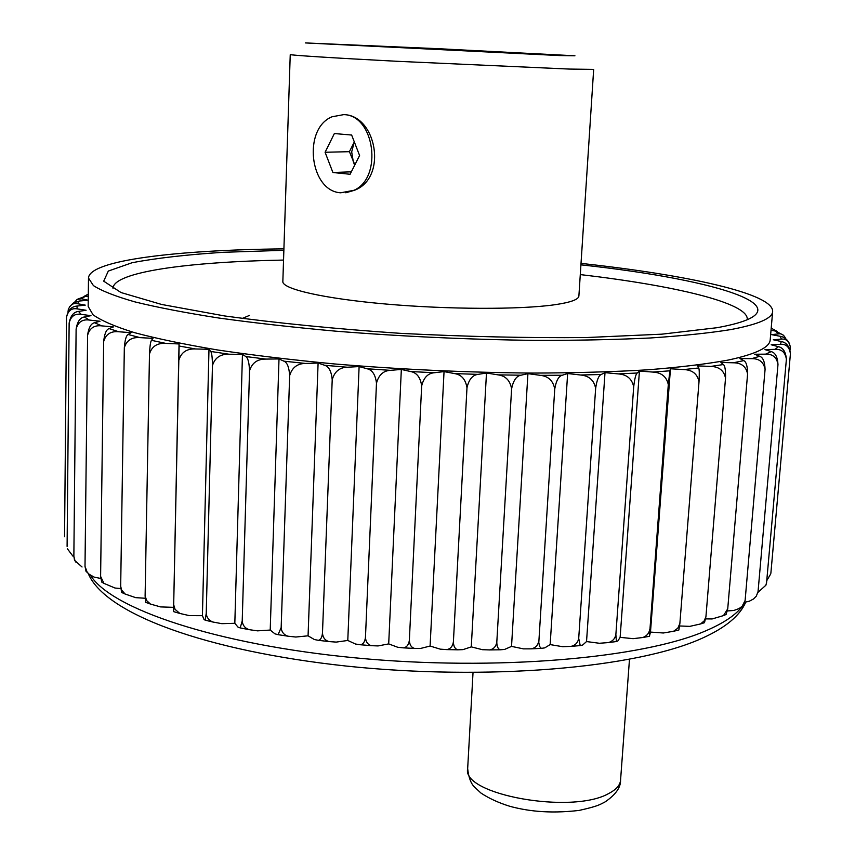 <?xml version="1.0" encoding="UTF-8"?>
<svg xmlns="http://www.w3.org/2000/svg" width="855" height="855" viewBox="0 0 855 855"><rect width="100%" height="100%" fill="white"/><g stroke="black" fill="none" stroke-linecap="round" stroke-linejoin="round"><path stroke-width="1.28" d="M88.289 296.129L85.233 296.322L81.546 298.801L88.236 300.255L79.194 301.035L77.474 303.696L85.254 305.117L76.886 306.079L77.26 308.901L86.099 310.258L78.532 311.412L81.129 314.373L90.972 315.655L84.367 316.981L89.262 320.048L100.035 321.234L94.52 322.73L101.788 325.873L113.394 326.931L109.098 328.598L118.749 331.761L131.061 332.67L128.122 334.497L140.135 337.64L152.992 338.366L151.517 340.333L165.817 343.4L179.048 343.945L173.544 611.603L179.123 346.019L195.571 348.968L208.983 349.289L210.672 351.448L229.076 354.227L242.457 354.323L245.77 356.535L265.905 359.089L279.008 358.94L283.956 361.184L305.491 363.45L318.103 363.044L324.622 365.277L347.237 367.233L359.111 366.571L367.126 368.762L390.404 370.343L401.337 369.446L410.71 371.551L434.265 372.748L444.044 371.604L454.625 373.592L478.031 374.372L486.484 373.015L498.07 374.864L520.919 375.217L527.92 373.656L540.307 375.334L562.195 375.249L567.645 373.528L580.588 375.003L601.172 374.511L605.009 372.652L618.293 373.902L637.232 373.015L639.433 371.049L652.825 372.075L669.882 370.814L670.459 368.772L683.744 369.574L698.695 367.971L697.712 365.876L710.665 366.442L723.383 364.54L720.915 362.445L733.366 362.787L743.743 360.618L739.896 358.534L751.695 358.651L759.689 356.279L754.58 354.237L765.588 354.152L771.221 351.608L764.979 349.62L775.079 349.342L778.392 346.67L771.167 344.768L780.284 344.309L781.363 341.551L773.283 339.756L781.363 339.136L780.316 336.314L771.52 334.636L778.531 333.877L775.474 331.045L771.018 330.297M179.048 343.945L179.123 346.019M325.092 152.265L332.905 172.507L350.101 174.26L359.592 155.514L351.651 135.047L334.369 133.54L325.092 152.265L349.417 151.677L354.323 141.93L351.683 151.88L353.275 161.638L354.665 165.239M349.417 151.677L354.846 164.876M340.728 192.792C309.681 191.274 302.403 128.624 332.061 116.772L343.742 114.623C374.682 114.987 383.061 177.733 353.981 190.291L340.728 192.792M554.361 304.797C570.424 302.478 578.6 299.56 578.888 296.033L593.669 69.394L569.109 69.063L396.581 61.271C332.574 57.937 289.738 55.18 290.24 54.549L282.845 281.552C282.139 289.001 323.671 298.587 385.894 304.038C447.999 309.51 519.926 309.692 554.361 304.797M345.794 192.781L354.547 190.259C388.01 177.616 376.296 115.04 343.742 114.623M249.404 315.442L242.243 318.455M283.903 248.869C176.493 249.949 89.177 260.251 88.493 278.067L93.419 285.602C101.638 290.903 115.468 296.332 134.908 301.89C157.566 307.447 185.407 312.802 218.41 317.964C254.063 322.912 293.147 327.315 335.684 331.163C402.331 336.485 468.668 339.553 534.696 340.386C576.73 340.472 615.14 339.67 649.95 338.003C682.044 335.887 708.913 333.087 730.533 329.624C758.257 324.419 772.289 318.391 772.653 311.53C773.722 293.735 687.815 274.957 581.015 263.393M88.493 278.067L88.172 306.485L93.067 314.811C101.264 320.636 115.04 326.578 134.406 332.627C156.978 338.655 184.712 344.437 217.598 349.973C253.101 355.252 292.047 359.912 334.423 363.941C400.813 369.478 466.905 372.524 532.718 373.079C574.603 372.94 612.907 371.861 647.609 369.82C679.629 367.297 706.433 364.059 728.033 360.105C755.713 354.194 769.767 347.44 770.195 339.841L772.653 311.53M771.157 328.726L772.012 328.598L771.21 328.096M195.571 348.968C186.903 348.562 181.367 352.207 178.973 359.891M305.491 363.45C297.326 363.514 292.047 367.565 289.663 375.602L281.167 627.538L278.11 634.677L274.957 633.844L270.212 630.06L279.008 358.94M265.905 359.089C257.408 358.982 251.958 362.905 249.532 370.846C249.2 362.541 247.939 357.775 245.77 356.535M242.457 354.323L234.826 623.295L237.989 627.11L240.202 627.923L242.221 620.912L249.532 370.846M242.221 620.912C242.628 625.229 244.893 628.136 249.019 629.633L257.483 630.851L270.212 630.06M289.663 375.602C289.086 367.244 287.184 362.435 283.956 361.184M173.736 604.891L175.051 609.326L179.817 613.441L189.393 615.632L202.421 615.675L208.983 349.289M202.421 615.675L204.014 619.458L205.189 620.185L206.237 613.313L212.457 365.566C212.361 357.358 211.773 352.655 210.672 351.448M229.076 354.227C220.43 353.97 214.883 357.753 212.457 365.566M206.237 613.313C206.621 617.449 208.812 620.345 212.799 622.002L221.83 623.669L234.826 623.295M88.311 294.109L83.972 296.407M81.546 298.801L77.089 299.432L74.374 302.424M68.005 312L68.293 309.585C70.302 304.743 73.359 302.777 77.474 303.696M69.597 306.71L73.295 303.023L79.194 301.035M64.563 536.716L66.498 317.365C67.973 310.28 71.435 306.518 76.886 306.079M77.26 308.901C71.585 307.853 68.005 310.675 66.498 317.365M81.129 314.373C74.812 313.368 70.805 316.286 69.137 323.105C70.484 315.869 73.615 311.968 78.532 311.412M67.096 546.398L69.137 323.105M67.406 548.814L72.878 556.092M76.052 562.355L74.513 560.111L73.861 556.316L76.116 329.09C77.313 321.694 80.06 317.665 84.367 316.981M745.752 602.134C739.896 615.75 725.435 627.762 702.372 638.14C636.056 668.396 486.602 680.858 346.254 666.066C206.076 650.879 104.727 613.943 88.151 573.31L86.002 571.279L85.008 566.363L87.595 335.246C88.621 327.7 90.929 323.521 94.52 322.73M101.788 325.873C94.317 325.007 89.583 328.138 87.595 335.246M85.008 566.363L87.178 572.209L89.219 574.293L94.125 577.104L100.708 578.461M118.749 331.761C110.819 330.992 105.785 334.241 103.669 341.498C104.492 333.792 106.298 329.496 109.098 328.598M104.064 583.473L101.713 582.063L100.612 576.398L103.669 341.498M100.612 576.398L103.947 583.367L114.998 588.026L120.737 588.571M123.291 593.199L121.602 592.43L120.683 586.274L124.328 347.761C124.937 339.905 126.209 335.481 128.122 334.497M146.419 602.615L145.596 602.305L145.115 595.828L149.486 353.927C149.882 345.944 150.555 341.412 151.517 340.333M165.817 343.4C157.267 342.866 151.827 346.371 149.486 353.927M145.115 595.828L146.654 600.595L150.469 604.068L160.58 606.911L173.437 607.339M140.135 337.64C131.83 336.977 126.561 340.343 124.328 347.761M120.683 586.274L121.602 590.036L125.097 594.011L135.71 597.656L145.126 598.254M392.082 46.843L505.091 52.593L392.082 46.843M332.905 172.507L351.341 171.823M742.129 606.313L743.583 605.436L745.111 600.477L742.129 606.313L739.073 608.568L733.868 610.47L727.434 610.94M723.501 615.6L726.087 614.478L727.733 608.835L723.501 615.6L712.14 618.945L705.664 618.892M700.587 623.936L704.488 622.686L705.941 616.573L704.21 620.858L700.587 623.936L689.782 626.373L679.629 625.967M673.569 631.279L678.87 629.996L679.864 623.53L677.812 628.19L673.569 631.279L663.352 632.989L650.473 632.08L649.426 636.312L668.3 384.654C666.665 376.745 661.503 372.545 652.825 372.075M649.725 629.569C648.988 633.47 646.658 636.12 642.736 637.52L633.095 638.664L620.132 637.349L617.866 640.94L616.412 641.549L615.867 634.56L633.694 386.898C632.048 378.851 626.907 374.522 618.293 373.902M615.867 634.56C615.066 638.685 612.575 641.357 608.418 642.586L599.387 643.27L586.53 641.56L582.693 645.012L580.235 645.6L578.707 638.375L595.646 388.362C594.022 380.208 589.01 375.762 580.588 375.003M578.707 638.375C577.873 642.671 575.33 645.343 571.076 646.38L562.665 646.701L550.15 644.595L544.763 647.866L541.365 648.368L539.633 646.562L538.789 642.65L554.735 389.025C553.164 380.774 548.354 376.211 540.307 375.334M538.81 640.919C537.977 645.333 535.454 647.983 531.254 648.849L523.474 648.87L511.525 646.391L504.642 649.415L500.367 649.789C498.059 649.137 496.862 646.583 496.808 642.116L511.6 388.843C510.125 380.518 505.615 375.858 498.07 374.864M496.808 642.116C495.996 646.604 493.581 649.212 489.562 649.928L482.455 649.693L471.276 646.882L463.004 649.618L457.917 649.821C455.063 649.095 453.556 646.455 453.396 641.913L466.98 387.796C465.633 379.417 461.508 374.682 454.625 373.592M453.396 641.913C452.637 646.444 450.403 649.009 446.695 649.597L440.293 649.159L430.097 646.049L420.553 648.453L414.707 648.453C411.394 647.609 409.609 644.894 409.353 640.32L421.665 385.915C420.478 377.504 416.823 372.716 410.71 371.551M409.353 640.32C408.679 644.852 406.681 647.363 403.378 647.866L397.725 647.267L388.694 643.901L378.049 645.931L371.498 645.685C367.789 644.702 365.78 641.923 365.459 637.349L376.478 383.211C375.473 374.8 372.353 369.98 367.126 368.762M365.459 637.349C364.871 641.848 363.172 644.307 360.372 644.745L355.488 644.029L347.782 640.459L336.229 642.094L329.004 641.581C325.028 640.438 322.859 637.595 322.474 633.053L332.21 379.748C331.419 371.348 328.886 366.528 324.622 365.277M322.474 633.053C322.004 637.477 320.636 639.903 318.381 640.32L314.33 639.529L308.067 635.821L295.809 637.028L287.953 636.195C283.839 634.88 281.573 631.995 281.167 627.538M73.861 556.316L74.962 560.645L82.048 566.993M766.753 580.673L770.793 573.801M757.958 592.365L765.888 585.237L766.593 582.479L765.888 585.237M744.844 602.241L749.301 601.236L753.512 598.981L756.312 596.149L758.043 591.649L756.312 596.149M308.067 635.821L318.103 363.044M347.782 640.459L359.111 366.571M347.237 367.233C339.531 367.447 334.519 371.626 332.21 379.748M388.694 643.901L401.337 369.446M390.404 370.343C383.318 370.728 378.669 375.014 376.478 383.211M430.097 646.049L444.044 371.604M434.265 372.748C427.917 373.272 423.717 377.664 421.665 385.915M471.276 646.882L486.484 373.015M478.031 374.372C472.537 375.046 468.85 379.524 466.98 387.796M511.525 646.391L527.92 373.656M520.919 375.217C516.367 376.018 513.267 380.56 511.6 388.843M550.15 644.595L567.645 373.528M562.195 375.249C558.657 376.168 556.167 380.753 554.735 389.025M586.53 641.56L605.009 372.652M601.172 374.511C598.682 375.516 596.843 380.133 595.646 388.362M620.132 637.349L639.433 371.049M637.232 373.015C635.81 374.095 634.634 378.722 633.694 386.898M650.473 632.08L670.459 368.772M669.882 370.814L668.3 384.654M679.864 623.53L699.016 381.715C697.434 373.945 692.336 369.894 683.744 369.574M698.695 367.971C699.347 369.125 699.454 373.71 699.016 381.715M705.941 616.573L725.521 378.145C724.003 370.525 719.055 366.624 710.665 366.442M723.383 364.54C725.008 365.716 725.724 370.247 725.521 378.145M727.733 608.835L747.58 374.03C746.159 366.571 741.424 362.819 733.366 362.787M743.743 360.618C746.265 361.793 747.548 366.261 747.58 374.03M745.111 600.477L765.075 369.456C763.772 362.157 759.315 358.555 751.695 358.651M759.689 356.279C763.034 357.422 764.83 361.815 765.075 369.456M758.043 591.649L777.986 364.519C776.821 357.369 772.685 353.917 765.588 354.152M771.221 351.608C775.303 352.709 777.558 357.016 777.986 364.519M766.593 582.479L786.386 359.292C785.371 352.303 781.598 348.99 775.079 349.342M778.392 346.67C783.127 347.718 785.788 351.929 786.386 359.292M770.879 573.117L790.415 353.852C789.539 347.023 786.173 343.849 780.284 344.309M781.363 341.551C786.643 342.534 789.657 346.638 790.415 353.852M790.084 350.101L790.234 346.457C788.823 341.049 785.863 338.612 781.363 339.136M780.316 336.314C784.313 336.945 787.412 339.478 789.614 343.913M785.67 338.591C784.035 334.978 781.652 333.407 778.531 333.877M775.474 331.045L783.223 335.075M777.345 331.484L772.012 328.598M77.378 299.271L85.233 296.322M89.262 320.048C82.337 319.107 77.955 322.121 76.116 329.09M90.395 575.169C110.744 608.578 215.524 644.585 355.937 657.923C496.221 671.367 642.725 658.329 705.77 630.83C723.672 623.156 735.92 614.916 742.482 606.099M747.27 319.332C748.382 302.969 674.884 285.613 580.289 274.583M283.539 260.07C188.335 261.822 113.491 271.922 112.988 288.306M283.86 250.312L223.273 252.3C186.508 254.662 156.112 258.146 132.065 262.742L108.307 271.067L103.701 281.167L121.025 292.549L161.648 304.466L224.694 315.965C276.913 323.094 335.31 328.876 399.873 333.311C465.419 336.678 527.621 338.088 586.477 337.543L661.898 334.166L716.992 327.711C815.884 309.873 721.449 279.916 580.919 264.847M609.017 793.344C616.305 789.518 620.153 785.136 620.559 780.198C620.794 787.434 615.664 794.658 605.148 801.883C599.344 804.865 597.987 806.18 579.113 810.422C547.371 814.131 525.515 810.508 509.965 806.34C498.625 802.834 488.921 798.378 480.852 792.98L474.258 786.771C470.838 783.372 468.636 777.323 467.664 768.624C461.283 794.637 572.401 814.847 609.017 793.344M559.298 55.554L574.934 55.789L438.081 48.692L305.406 42.921L559.298 55.554M179.817 613.441L173.544 611.603M473.029 672.543L467.664 768.624M629.472 659.376L620.559 780.198M354.547 190.259L353.981 190.291M145.596 602.305L150.469 604.068M121.602 592.43L125.097 594.011M101.713 582.063L103.947 583.367M86.002 571.279L87.178 572.209M74.513 560.111L74.962 560.645M642.736 637.52L649.426 636.312M608.418 642.575L616.412 641.549M571.076 646.38L580.224 645.589M531.254 648.849L541.354 648.368M489.562 649.928L500.357 649.789M446.695 649.597L457.895 649.821M403.378 647.855L414.696 648.453M360.372 644.745L371.465 645.685M318.381 640.32L328.972 641.571M278.11 634.677L287.932 636.184M240.202 627.912L249.008 629.622M205.189 620.185L212.799 622.002"/></g></svg>
